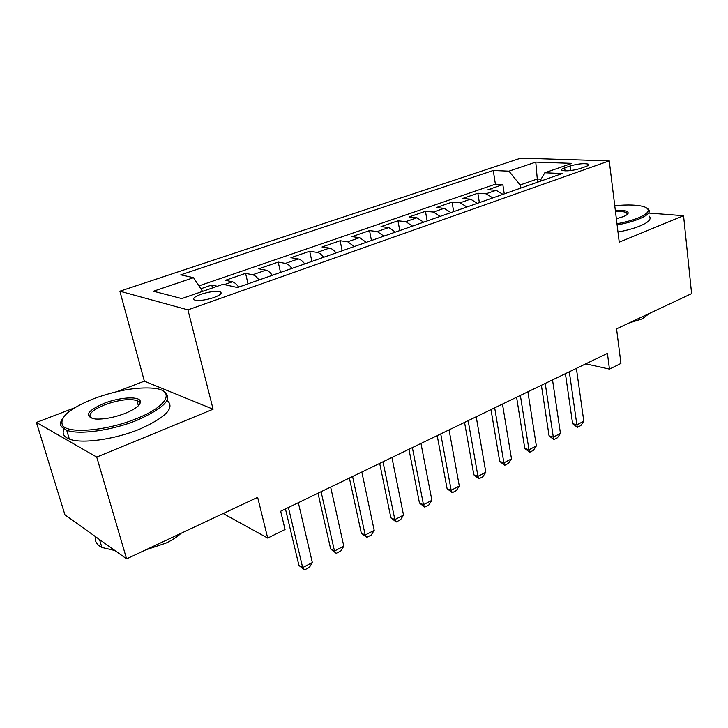<?xml version="1.0" encoding="UTF-8"?>
<svg xmlns="http://www.w3.org/2000/svg" width="728" height="728" viewBox="0 0 728 728"><rect width="100%" height="100%" fill="white"/><g stroke="black" fill="none" stroke-linecap="round" stroke-linejoin="round"><path stroke-width="1.09" d="M139.321 404.713L138.102 404.677M214.005 297.506C220.666 294.949 222.65 293.038 219.965 291.764C215.452 290.872 209.118 291.719 200.955 294.294C194.167 296.851 192.147 298.789 194.895 300.1C199.472 300.964 205.842 300.1 214.005 297.506M74.647 407.817L36.4 422.44L64.928 514.814L126.59 558.858L96.733 457.084L213.104 409.218L187.924 309.864L119.883 291.2L144.362 381.163L117.053 391.609M187.924 309.864L609.245 160.879L520.766 158.14L119.883 291.2M36.4 422.44L96.733 457.084M609.245 160.879L619.228 242.169L683.556 215.706L648.875 213.067M683.556 215.706L691.6 293.621L616.561 328.847L620.948 363.427L609.463 369.105L607.416 353.38L280.671 511.229L285.058 529.484L267.695 538.074L257.657 497.333L126.59 558.858M502.93 194.358L496.114 190.29L487.942 189.762L502.839 184.621L504.258 193.885M492.801 197.916L485.995 193.803L477.85 193.238L479.37 202.63M477.85 193.238L462.48 198.544L470.57 199.154L477.359 203.33M450.941 212.603L444.189 208.308L436.199 207.607L452.07 202.129L453.681 211.639M423.651 222.186L416.944 217.763L409.054 216.962L425.452 211.311L427.163 220.948M395.431 232.086L388.77 227.536L381.008 226.636L397.952 220.793L399.763 230.567M366.239 242.333L359.632 237.646L352.006 236.636L369.524 230.603L371.453 240.504M336.027 252.944C333.861 250.095 331.677 248.485 329.484 248.111L322.004 246.983L340.131 240.741L342.178 250.787M304.732 263.927C302.566 261.015 300.409 259.359 298.262 258.941L290.945 257.703L309.709 251.224L311.884 261.416M272.299 275.311C270.143 272.336 268.004 270.625 265.911 270.161L258.777 268.796L278.214 262.089L280.517 272.427M238.675 287.114C236.509 284.075 234.416 282.3 232.369 281.8L225.434 280.289L245.582 273.346L248.03 283.829M570.088 166.002L564.673 167.886C561.898 168.887 560.96 169.706 561.843 170.352C566.102 171.389 572.244 170.771 580.289 168.496L585.721 166.585C588.388 165.611 589.298 164.81 588.452 164.191C584.229 163.145 578.105 163.745 570.088 166.002L570.697 170.57M537.728 182.137L537.282 178.997L520.138 184.976L508.945 171.171L493.265 170.479L180.781 274.82L193.539 277.686L153.444 291.227L181.773 298.58L223.014 284.293L237.483 287.533L562.216 173.546L544.808 172.773L539.73 181.436M508.945 171.171L535.772 162.117L571.953 163.363L544.808 172.773M502.839 184.621L495.404 184.193L198.926 285.876M217.29 286.277L211.748 285.012L200.837 288.77M245.582 273.346L252.643 274.765C254.718 275.239 256.838 276.977 258.995 279.98M278.214 262.089L285.458 263.381C287.587 263.818 289.735 265.502 291.901 268.432M309.709 251.224L317.126 252.398C319.301 252.789 321.476 254.418 323.642 257.293M340.131 240.741L347.693 241.787L354.281 246.537M369.524 230.603L377.231 231.54L383.874 236.145M397.952 220.793L405.787 221.631L412.476 226.108M425.452 211.311L433.397 212.048L440.131 216.398M452.07 202.129L460.123 202.775L466.894 207.007M520.611 188.152L520.138 184.976M223.159 513.522L267.695 538.074M585.776 363.836L609.463 369.105M541.05 179.188L537.282 178.997L535.772 162.117M495.404 184.193L493.265 170.479M211.748 285.012L212.467 287.942M193.539 277.686L202.557 291.382M213.104 409.218L144.362 381.163M576.385 368.368L583.81 421.23L580.853 425.534L577.395 427.345L576.876 424.834L572.608 423.632L565.419 373.664M583.81 421.23L576.876 424.834L569.305 371.79M577.395 427.345L572.608 423.632M616.971 223.76C625.361 222.158 632.432 220.229 638.192 217.954C649.003 213.286 651.078 209.591 644.407 206.852C638.019 204.832 628.137 204.45 614.75 205.706M647.338 208.445L648.448 209.255C651.05 212.03 647.92 215.27 639.057 218.973C633.114 221.33 625.798 223.332 617.116 224.97M615.315 210.265C623.505 209.973 627.809 210.856 628.209 212.931C628.091 214.114 626.371 215.379 623.041 216.717L616.352 218.764M653.498 311.511L645.909 315.069M648.875 313.859L642.251 318.846L628.937 323.041M649.221 216.143C651.833 218.982 648.712 222.277 639.876 226.026C633.942 228.41 626.653 230.412 617.99 232.05M627.217 214.46L626.881 213.031C625.243 211.748 621.43 211.22 615.451 211.429M136.282 418.709C168.323 406.16 175.557 390.144 153.462 388.215C136.564 386.905 116.726 390.372 93.939 398.616C69.815 408.344 59.332 417.235 62.49 425.27C67.631 434.161 106.889 430.858 136.282 418.709M162.936 390.872C174.092 397.706 165.502 407.48 137.183 420.202C112.267 430.421 78.952 435.116 66.703 430.257L61.552 426.89C59.896 424.561 60.233 421.776 62.553 418.555M125.125 413.413C113.95 417.599 103.995 419.464 95.268 419.019C83.738 416.361 86.632 411.147 103.968 403.376C118.691 397.543 137.592 396.032 140.067 400.6C141.587 404.286 136.6 408.554 125.125 413.413M139.139 404.941L139.139 402.147L136.973 400.564C129.357 398.48 118.637 399.881 104.805 404.777C92.092 410.11 87.551 414.596 91.173 418.245M176.567 535.389L163.072 541.732M181.008 533.315C177.304 536.836 172.272 540.103 165.92 543.124L145.6 549.931M167.076 400.355C175.266 407.671 166.13 417.262 139.667 429.138C114.851 439.439 81.618 444.089 69.351 439.084C63.664 436.855 61.88 433.497 64.009 429.01M114.933 550.532L101.884 547.447C96.769 544.817 94.613 541.204 95.432 536.6M552.525 379.898L560.451 433.387L557.493 437.737L553.926 439.603L553.307 437.109L549.067 435.835L541.395 385.276M560.451 433.387L553.307 437.109L545.217 383.419M553.926 439.603L549.067 435.835M527.9 391.791L536.363 445.927L533.396 450.332L529.711 452.252L528.983 449.768L524.788 448.421L516.598 397.251M536.363 445.927L528.983 449.768L520.365 395.431M529.711 452.252L524.788 448.421M502.475 404.067L511.493 458.868L508.526 463.317L504.731 465.301L503.885 462.835L499.717 461.416L491 409.618M511.493 458.868L503.885 462.835L494.685 407.835M504.731 465.301L499.717 461.416M476.212 416.762L485.822 472.235L482.855 476.731L478.933 478.778L477.959 476.33L473.837 474.829L464.555 422.395M485.822 472.235L477.959 476.33L468.159 420.648M478.933 478.778L473.837 474.829M449.058 429.875L459.304 486.04L456.329 490.59L452.279 492.701L451.169 490.272L447.101 488.688L437.209 435.599M459.304 486.04L451.169 490.272L440.731 433.897M452.279 492.701L447.101 488.688M420.975 443.443L431.886 500.318L428.919 504.904L424.733 507.098L423.478 504.695L419.464 503.012L408.936 449.258M431.886 500.318L423.478 504.695L412.366 447.602M424.733 507.098L419.464 503.012M391.919 457.484L403.53 515.078L400.573 519.719L396.232 521.985L394.84 519.601L390.881 517.826L379.679 463.39M403.53 515.078L394.84 519.601L383.001 461.789M396.232 521.985L390.881 517.826M361.825 472.017L374.192 530.348L371.244 535.044L366.748 537.382L365.192 535.035L361.306 533.16L349.385 478.032M374.192 530.348L365.192 535.035L352.589 476.476M366.748 537.382L361.306 533.16M330.649 487.078L343.816 546.164L340.868 550.905L336.218 553.335L334.489 551.023L330.685 549.03L318 493.193M343.816 546.164L334.489 551.023L321.075 491.7M336.218 553.335L330.685 549.03M298.334 502.693L312.339 562.553L309.409 567.349L304.586 569.86L302.675 567.585L298.953 565.483L285.449 508.918M312.339 562.553L302.675 567.585L288.397 507.489M304.586 569.86L298.953 565.483M485.995 193.803L496.114 190.29M224.342 284.584L232.369 281.8M252.643 274.765L265.911 270.161M285.458 263.381L298.262 258.941M317.126 252.398L329.484 248.111M347.693 241.787L359.632 237.646M377.231 231.54L388.77 227.536M405.787 221.631L416.944 217.763M433.397 212.048L444.189 208.308M460.123 202.775L470.57 199.154M565.083 170.898L564.673 167.886M220.548 294.139L219.965 291.764M588.57 165.092L588.452 164.191M626.881 213.031L627.072 214.587M627.345 213.996L628.209 212.931M69.351 439.084L66.703 430.257M136.973 400.564L138.402 405.742M101.884 547.447L99.508 539.512M139.139 402.147L140.067 400.6M62.49 425.27L61.552 426.89"/></g></svg>
